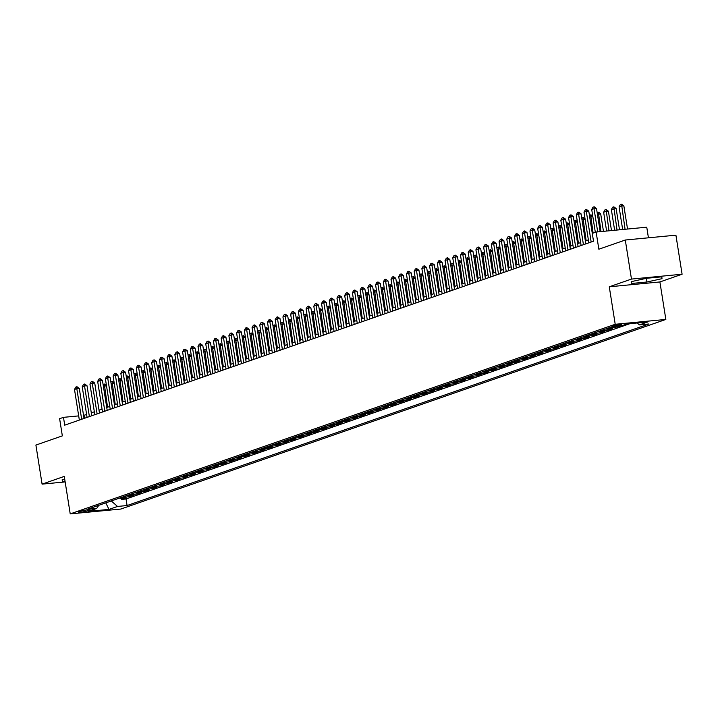 <?xml version="1.0" encoding="UTF-8"?>
<svg xmlns="http://www.w3.org/2000/svg" width="718" height="718" viewBox="0 0 718 718"><rect width="100%" height="100%" fill="white"/><g stroke="black" fill="none" stroke-linecap="round" stroke-linejoin="round"><path stroke-width="1.08" d="M612.463 326.107A5.089 0.538 171 0 0 611.817 326.484A5.089 0.538 171 0 0 615.604 326.403A5.089 0.538 171 0 0 621.223 325.272A5.089 0.538 171 0 0 621.869 324.886A5.089 0.538 171 0 0 618.081 324.967A5.089 0.538 171 0 0 612.463 326.107M648.435 237.811L646.756 227.193L596.128 232.04L592.269 233.377L593.508 241.194L64.719 425.164L63.48 417.346L59.621 418.693L62.34 435.88L35.9 445.07L42.084 484.129L65.15 481.922M682.1 274.231L675.916 235.181L625.288 240.018L631.472 279.078L609.277 286.796L615.218 324.285L665.846 319.438L659.905 281.95L682.1 274.231L631.472 279.078M615.218 324.285L70.22 513.891L120.839 509.053L665.846 319.438M119.376 498.139A6.363 5.457 70.8 0 0 121.1 498.274L126.099 497.798L121.459 499.405L121.279 498.256M122.464 497.062A6.363 5.457 70.8 0 0 124.187 497.197L129.186 496.721L128.998 495.573M129.186 496.721L133.817 495.115L128.818 495.591A6.363 5.457 70.8 0 1 127.095 495.447M134.813 492.763A6.363 5.457 70.8 0 0 136.537 492.907L141.536 492.422L136.905 494.038L136.716 492.889M142.532 490.08A6.363 5.457 70.8 0 0 144.255 490.215L149.254 489.739L144.623 491.354L144.444 490.206M150.259 487.396A6.363 5.457 70.8 0 0 151.983 487.531L156.973 487.055L152.342 488.671L152.162 487.513M157.978 484.704A6.363 5.457 70.8 0 0 159.701 484.847L164.691 484.372L160.06 485.978L159.881 484.829M165.696 482.02A6.363 5.457 70.8 0 0 167.42 482.164L172.41 481.688L167.779 483.295L167.599 482.146M173.415 479.337A6.363 5.457 70.8 0 0 175.138 479.48L180.128 478.996L175.497 480.611L175.318 479.462M181.133 476.653A6.363 5.457 70.8 0 0 182.857 476.788L187.847 476.312L183.216 477.928L183.036 476.77M188.852 473.961A6.363 5.457 70.8 0 0 190.575 474.104L195.574 473.629L190.943 475.235L190.755 474.086M196.57 471.277A6.363 5.457 70.8 0 0 198.294 471.421L203.293 470.945L198.662 472.552L198.473 471.403M204.289 468.594A6.363 5.457 70.8 0 0 206.012 468.737L211.011 468.253L206.38 469.868L206.192 468.719M212.016 465.91A6.363 5.457 70.8 0 0 213.74 466.045L218.73 465.569L214.099 467.185L213.919 466.027M219.735 463.218A6.363 5.457 70.8 0 0 221.458 463.361L226.448 462.886L221.817 464.492L221.638 463.343M227.453 460.534A6.363 5.457 70.8 0 0 229.177 460.678L234.167 460.202L229.536 461.809L229.356 460.66M235.172 457.851A6.363 5.457 70.8 0 0 236.895 457.994L241.885 457.51L237.254 459.125L237.075 457.976M242.89 455.167A6.363 5.457 70.8 0 0 244.614 455.302L249.604 454.826L244.973 456.442L244.793 455.284M250.609 452.484A6.363 5.457 70.8 0 0 252.332 452.618L257.331 452.143L252.691 453.749L252.512 452.6M258.327 449.791A6.363 5.457 70.8 0 0 260.051 449.935L265.05 449.459L260.419 451.066L260.23 449.917M266.046 447.108A6.363 5.457 70.8 0 0 267.769 447.251L272.768 446.767L268.137 448.382L267.949 447.233M273.764 444.424A6.363 5.457 70.8 0 0 275.488 444.559L280.487 444.083L275.856 445.699L275.676 444.541M281.492 441.741A6.363 5.457 70.8 0 0 283.215 441.875L288.205 441.399L283.574 443.006L283.395 441.857M289.21 439.048A6.363 5.457 70.8 0 0 290.934 439.192L295.924 438.716L291.293 440.322L291.113 439.174M296.929 436.364A6.363 5.457 70.8 0 0 298.652 436.508L303.642 436.023L299.011 437.639L298.832 436.49M304.647 433.681A6.363 5.457 70.8 0 0 306.371 433.816L311.361 433.34L306.73 434.955L306.55 433.798M312.366 430.997A6.363 5.457 70.8 0 0 314.089 431.132L319.088 430.656L314.448 432.263L314.269 431.114M320.084 428.305A6.363 5.457 70.8 0 0 321.808 428.449L326.807 427.973L322.176 429.579L321.987 428.431M327.803 425.621A6.363 5.457 70.8 0 0 329.526 425.765L334.525 425.28L329.894 426.896L329.706 425.747M335.521 422.938A6.363 5.457 70.8 0 0 337.245 423.073L342.244 422.597L337.613 424.212L337.424 423.064M343.249 420.254A6.363 5.457 70.8 0 0 344.972 420.389L349.962 419.913L345.331 421.529L345.152 420.371M350.967 417.562A6.363 5.457 70.8 0 0 352.691 417.705L357.681 417.23L353.05 418.836L352.87 417.688M358.686 414.878A6.363 5.457 70.8 0 0 360.409 415.022L365.399 414.537L360.768 416.153L360.589 415.004M366.404 412.195A6.363 5.457 70.8 0 0 368.128 412.329L373.118 411.854L368.487 413.469L368.307 412.32M374.123 409.511A6.363 5.457 70.8 0 0 375.846 409.646L380.836 409.17L376.205 410.786L376.026 409.628M381.841 406.819A6.363 5.457 70.8 0 0 383.565 406.962L388.564 406.487L383.933 408.093L383.744 406.944M389.56 404.135A6.363 5.457 70.8 0 0 391.283 404.279L396.282 403.803L391.651 405.41L391.463 404.261M397.278 401.452A6.363 5.457 70.8 0 0 399.002 401.595L404.001 401.111L399.37 402.726L399.181 401.577M404.997 398.768A6.363 5.457 70.8 0 0 406.72 398.903L411.719 398.427L407.088 400.043L406.909 398.885M412.724 396.076A6.363 5.457 70.8 0 0 414.448 396.219L419.438 395.744L414.807 397.35L414.627 396.201M420.443 393.392A6.363 5.457 70.8 0 0 422.166 393.536L427.156 393.06L422.525 394.667L422.346 393.518M428.161 390.709A6.363 5.457 70.8 0 0 429.885 390.852L434.875 390.368L430.244 391.983L430.064 390.834M435.88 388.025A6.363 5.457 70.8 0 0 437.603 388.16L442.593 387.684L437.962 389.3L437.783 388.142M443.598 385.342A6.363 5.457 70.8 0 0 445.322 385.476L450.321 385.001L445.681 386.607L445.501 385.458M451.317 382.649A6.363 5.457 70.8 0 0 453.04 382.793L458.039 382.317L453.408 383.924L453.22 382.775M459.035 379.966A6.363 5.457 70.8 0 0 460.759 380.109L465.758 379.625L461.127 381.24L460.938 380.091M466.754 377.282A6.363 5.457 70.8 0 0 468.477 377.417L473.476 376.941L468.845 378.557L468.666 377.399M474.481 374.599A6.363 5.457 70.8 0 0 476.205 374.733L481.195 374.257L476.564 375.864L476.384 374.715M482.2 371.906A6.363 5.457 70.8 0 0 483.923 372.05L488.913 371.574L484.282 373.18L484.103 372.032M489.918 369.223A6.363 5.457 70.8 0 0 491.642 369.366L496.632 368.881L492.001 370.497L491.821 369.348M497.637 366.539A6.363 5.457 70.8 0 0 499.36 366.674L504.35 366.198L499.719 367.813L499.54 366.656M505.355 363.855A6.363 5.457 70.8 0 0 507.079 363.99L512.069 363.514L507.438 365.121L507.258 363.972M513.074 361.163A6.363 5.457 70.8 0 0 514.797 361.307L519.796 360.831L515.165 362.437L514.977 361.289M520.792 358.479A6.363 5.457 70.8 0 0 522.516 358.623L527.515 358.138L522.884 359.754L522.695 358.605M528.511 355.796A6.363 5.457 70.8 0 0 530.234 355.931L535.233 355.455L530.602 357.07L530.414 355.922M536.238 353.112A6.363 5.457 70.8 0 0 537.962 353.247L542.952 352.771L538.32 354.387L538.141 353.229M543.957 350.42A6.363 5.457 70.8 0 0 545.68 350.564L550.67 350.088L546.039 351.694L545.86 350.546M551.675 347.736A6.363 5.457 70.8 0 0 553.399 347.88L558.389 347.395L553.757 349.011L553.578 347.862M559.394 345.053A6.363 5.457 70.8 0 0 561.117 345.187L566.107 344.712L561.476 346.327L561.296 345.178M567.112 342.369A6.363 5.457 70.8 0 0 568.835 342.504L573.826 342.028L569.195 343.644L569.015 342.486M574.831 339.677A6.363 5.457 70.8 0 0 576.554 339.82L581.553 339.345L576.913 340.951L576.734 339.802M582.549 336.993A6.363 5.457 70.8 0 0 584.272 337.137L589.272 336.661L584.64 338.268L584.452 337.119M590.268 334.31A6.363 5.457 70.8 0 0 591.991 334.453L596.99 333.969L592.359 335.584L592.17 334.435M597.986 331.626A6.363 5.457 70.8 0 0 599.71 331.761L604.709 331.285L600.077 332.901L599.898 331.743M605.714 328.934A6.363 5.457 70.8 0 0 607.437 329.077L612.427 328.602L607.796 330.208L607.616 329.059M616.897 327.04L615.461 327.184M87.587 510.884L89.283 510.301A4.927 0.521 171 0 0 89.912 509.933A4.927 0.521 171 0 0 86.241 510.004A4.927 0.521 171 0 0 80.802 511.108L79.097 511.701A4.927 0.521 171 0 0 78.468 512.069A4.927 0.521 171 0 0 82.148 511.988A4.927 0.521 171 0 0 87.587 510.884L87.425 509.87M111.299 500.949L117.51 506.45L127.086 505.535L648.928 323.98L639.352 324.895L647.842 321.942L627.047 323.935L618.557 326.887L608.972 327.803L87.129 509.358L96.715 508.434L98.788 505.301M117.51 506.45L109.019 509.403L88.215 511.395L96.715 508.434M121.459 499.405L126.045 498.974L629.973 323.647M615.514 327.525L610.524 328A6.363 5.457 -109.2 0 1 608.801 327.866M607.796 330.208L602.797 330.693A6.363 5.457 -109.2 0 1 601.083 330.549M600.077 332.901L595.078 333.376A6.363 5.457 -109.2 0 1 593.355 333.233M592.359 335.584L587.36 336.06A6.363 5.457 -109.2 0 1 585.637 335.925M584.64 338.268L579.641 338.743A6.363 5.457 -109.2 0 1 577.918 338.609M576.913 340.951L571.923 341.436A6.363 5.457 -109.2 0 1 570.2 341.292M569.195 343.644L564.204 344.119A6.363 5.457 -109.2 0 1 562.481 343.976M561.476 346.327L556.486 346.803A6.363 5.457 -109.2 0 1 554.763 346.659M553.757 349.011L548.767 349.486A6.363 5.457 -109.2 0 1 547.044 349.352M546.039 351.694L541.049 352.179A6.363 5.457 -109.2 0 1 539.326 352.035M538.32 354.387L533.321 354.863A6.363 5.457 -109.2 0 1 531.598 354.719M530.602 357.07L525.603 357.546A6.363 5.457 -109.2 0 1 523.88 357.402M522.884 359.754L517.884 360.23A6.363 5.457 -109.2 0 1 516.161 360.095M515.165 362.437L510.166 362.913A6.363 5.457 -109.2 0 1 508.443 362.778M507.438 365.121L502.447 365.606A6.363 5.457 -109.2 0 1 500.724 365.462M499.719 367.813L494.729 368.289A6.363 5.457 -109.2 0 1 493.006 368.146M492.001 370.497L487.01 370.973A6.363 5.457 -109.2 0 1 485.287 370.838M484.282 373.18L479.292 373.656A6.363 5.457 -109.2 0 1 477.569 373.522M476.564 375.864L471.564 376.349A6.363 5.457 -109.2 0 1 469.841 376.205M468.845 378.557L463.846 379.032A6.363 5.457 -109.2 0 1 462.123 378.889M461.127 381.24L456.127 381.716A6.363 5.457 -109.2 0 1 454.404 381.581M453.408 383.924L448.409 384.399A6.363 5.457 -109.2 0 1 446.686 384.265M445.681 386.607L440.69 387.092A6.363 5.457 -109.2 0 1 438.967 386.948M437.962 389.3L432.972 389.775A6.363 5.457 -109.2 0 1 431.249 389.632M430.244 391.983L425.253 392.459A6.363 5.457 -109.2 0 1 423.53 392.324M422.525 394.667L417.535 395.142A6.363 5.457 -109.2 0 1 415.812 395.008M414.807 397.35L409.816 397.835A6.363 5.457 -109.2 0 1 408.093 397.691M407.088 400.043L402.089 400.518A6.363 5.457 -109.2 0 1 400.366 400.375M399.37 402.726L394.37 403.202A6.363 5.457 -109.2 0 1 392.647 403.067M391.651 405.41L386.652 405.885A6.363 5.457 -109.2 0 1 384.929 405.751M383.933 408.093L378.933 408.578A6.363 5.457 -109.2 0 1 377.21 408.434M376.205 410.786L371.215 411.261A6.363 5.457 -109.2 0 1 369.492 411.118M368.487 413.469L363.496 413.945A6.363 5.457 -109.2 0 1 361.773 413.801M360.768 416.153L355.778 416.628A6.363 5.457 -109.2 0 1 354.055 416.494M353.05 418.836L348.059 419.321A6.363 5.457 -109.2 0 1 346.336 419.177M345.331 421.529L340.332 422.004A6.363 5.457 -109.2 0 1 338.609 421.861M337.613 424.212L332.613 424.688A6.363 5.457 -109.2 0 1 330.89 424.544M329.894 426.896L324.895 427.372A6.363 5.457 -109.2 0 1 323.172 427.237M322.176 429.579L317.176 430.055A6.363 5.457 -109.2 0 1 315.453 429.92M314.448 432.263L309.458 432.748A6.363 5.457 -109.2 0 1 307.735 432.604M306.73 434.955L301.739 435.431A6.363 5.457 -109.2 0 1 300.016 435.287M299.011 437.639L294.021 438.115A6.363 5.457 -109.2 0 1 292.298 437.98M291.293 440.322L286.303 440.798A6.363 5.457 -109.2 0 1 284.579 440.664M283.574 443.006L278.584 443.491A6.363 5.457 -109.2 0 1 276.861 443.347M275.856 445.699L270.857 446.174A6.363 5.457 -109.2 0 1 269.133 446.031M268.137 448.382L263.138 448.858A6.363 5.457 -109.2 0 1 261.415 448.723M260.419 451.066L255.42 451.541A6.363 5.457 -109.2 0 1 253.696 451.407M252.691 453.749L247.701 454.234A6.363 5.457 -109.2 0 1 245.978 454.09M244.973 456.442L239.983 456.917A6.363 5.457 -109.2 0 1 238.259 456.774M237.254 459.125L232.264 459.601A6.363 5.457 -109.2 0 1 230.541 459.466M229.536 461.809L224.546 462.284A6.363 5.457 -109.2 0 1 222.822 462.15M221.817 464.492L216.827 464.977A6.363 5.457 -109.2 0 1 215.104 464.833M214.099 467.185L209.1 467.66A6.363 5.457 -109.2 0 1 207.376 467.517M206.38 469.868L201.381 470.344A6.363 5.457 -109.2 0 1 199.658 470.209M198.662 472.552L193.663 473.027A6.363 5.457 -109.2 0 1 191.939 472.893M190.943 475.235L185.944 475.72A6.363 5.457 -109.2 0 1 184.221 475.576M183.216 477.928L178.226 478.403A6.363 5.457 -109.2 0 1 176.502 478.26M175.497 480.611L170.507 481.087A6.363 5.457 -109.2 0 1 168.784 480.943M167.779 483.295L162.789 483.77A6.363 5.457 -109.2 0 1 161.065 483.636M160.06 485.978L155.07 486.463A6.363 5.457 -109.2 0 1 153.347 486.319M152.342 488.671L147.343 489.146A6.363 5.457 -109.2 0 1 145.628 489.003M144.623 491.354L139.624 491.83A6.363 5.457 -109.2 0 1 137.901 491.686M136.905 494.038L131.906 494.514A6.363 5.457 -109.2 0 1 130.182 494.379M596.128 232.04L598.848 249.218L625.288 240.018M70.22 513.891L64.279 476.402L42.084 484.129M86.609 414.474L83.557 415.426M78.693 415.893L63.48 417.346M588.383 239.911L585.35 240.961M580.665 242.594L577.631 243.653M572.946 245.278L569.913 246.337M565.228 247.97L562.194 249.02M557.509 250.654L554.467 251.704M549.782 253.337L546.748 254.396M542.063 256.021L539.03 257.08M534.345 258.704L531.311 259.763M526.626 261.397L523.593 262.447M518.908 264.08L515.874 265.139M511.189 266.764L508.156 267.823M503.471 269.447L500.437 270.506M495.752 272.14L492.719 273.19M488.025 274.823L484.991 275.883M480.306 277.507L477.273 278.566M472.588 280.191L469.554 281.25M464.869 282.883L461.836 283.933M457.151 285.567L454.117 286.617M449.432 288.25L446.399 289.309M441.714 290.934L438.68 291.993M433.995 293.626L430.962 294.676M426.277 296.31L423.234 297.36M418.549 298.993L415.516 300.052M410.831 301.677L407.797 302.736M403.112 304.369L400.079 305.419M395.394 307.053L392.36 308.103M387.675 309.736L384.642 310.795M379.957 312.42L376.923 313.479M372.238 315.112L369.205 316.162M364.52 317.796L361.486 318.846M356.792 320.479L353.759 321.538M349.074 323.163L346.04 324.222M341.355 325.846L338.322 326.905M333.637 328.539L330.603 329.589M325.918 331.222L322.885 332.281M318.2 333.906L315.166 334.965M310.481 336.589L307.448 337.648M302.763 339.282L299.729 340.332M295.035 341.965L292.002 343.024M287.317 344.649L284.283 345.708M279.598 347.332L276.565 348.392M271.88 350.025L268.846 351.075M264.161 352.709L261.128 353.768M256.443 355.392L253.409 356.451M248.724 358.076L245.691 359.135M241.006 360.768L237.972 361.818M233.287 363.452L230.245 364.502M225.56 366.135L222.526 367.194M217.841 368.819L214.808 369.878M210.123 371.511L207.089 372.561M202.404 374.195L199.371 375.245M194.686 376.878L191.652 377.937M186.967 379.562L183.934 380.621M179.249 382.254L176.215 383.304M171.53 384.938L168.497 385.988M163.803 387.621L160.769 388.68M156.084 390.305L153.051 391.364M148.366 392.988L145.332 394.047M140.647 395.681L137.614 396.731M132.929 398.364L129.895 399.423M125.21 401.048L122.177 402.107M117.492 403.731L114.458 404.79M109.773 406.424L106.74 407.474M102.055 409.107L99.012 410.166M94.327 411.791L91.294 412.85M84.464 418.289L84.006 415.39M126.045 498.974L127.086 505.535M639.352 324.895L637.171 322.965M105.77 502.869L109.019 509.403M64.71 479.112L62.188 479.669L62.358 481.536L65.051 481.275M609.277 286.796L659.905 281.95M646.577 278.279L631.508 281.6L631.678 283.466L646.927 282.003L661.996 278.683L661.825 276.825L646.577 278.279M661.709 276.834L661.996 278.683M646.344 278.333L646.927 282.003M79.348 420.066L74.501 389.434L75.785 387.11L76.943 386.706L76.817 388.635L79.276 388.393L84.033 418.441M74.501 389.434L76.817 388.635L81.664 419.258M76.943 386.706L79.276 388.393M103.105 384.57L104.72 384.049L106.479 385.629M106.506 385.79L103.383 386.293M107.538 407.196L104.307 384.085M87.075 417.382L82.22 386.751L83.503 384.426L84.661 384.022L84.536 385.943L86.995 385.71L91.76 415.749M82.22 386.751L84.536 385.943L89.391 416.575M84.661 384.022L86.995 385.71M94.794 414.699L89.938 384.067L91.222 381.734L92.38 381.33L92.254 383.259L94.722 383.026L99.479 413.065M89.938 384.067L92.254 383.259L97.109 413.891M92.38 381.33L94.722 383.026M102.512 412.015L97.657 381.384L98.94 379.05L100.098 378.646L99.973 380.576L102.441 380.343L107.197 410.382M97.657 381.384L99.973 380.576L104.828 411.208M100.098 378.646L102.441 380.343M110.231 409.323L105.375 378.691L106.659 376.367L107.817 375.963L107.691 377.892L110.159 377.65L114.916 407.698M105.375 378.691L107.691 377.892L112.546 408.515M107.817 375.963L110.159 377.65M110.823 381.877L112.439 381.366L114.198 382.945M114.225 383.107L111.102 383.609M115.257 404.512L112.026 381.402M118.551 379.194L120.157 378.673L121.916 380.253M121.943 380.423L118.82 380.917M122.975 401.829L119.744 378.718M126.269 376.51L127.876 375.99L129.635 377.569M129.662 377.731L126.539 378.233M130.694 399.145L127.463 376.026M133.988 373.827L135.594 373.306L137.353 374.886M137.38 375.047L134.257 375.55M138.412 396.453L135.181 373.342M117.949 406.639L113.094 376.008L114.377 373.683L115.544 373.279L115.418 375.2L117.878 374.967L122.634 405.006M113.094 376.008L115.418 375.2L120.265 405.832M115.544 373.279L117.878 374.967M141.706 371.134L143.313 370.623L145.072 372.202M145.099 372.364L141.976 372.866M146.131 393.769L142.909 370.659M125.668 403.956L120.821 373.324L122.105 370.991L123.263 370.587L123.137 372.516L125.596 372.283L130.353 402.322M120.821 373.324L123.137 372.516L127.983 403.148M123.263 370.587L125.596 372.283M149.425 368.451L151.031 367.93L152.79 369.51M152.817 369.68L149.694 370.183M153.858 391.086L150.627 367.975M133.386 401.272L128.54 370.641L129.823 368.307L130.981 367.903L130.856 369.833L133.315 369.599L138.071 399.639M128.54 370.641L130.856 369.833L135.702 400.464M130.981 367.903L133.315 369.599M157.143 365.767L158.759 365.247L160.518 366.826M160.536 366.988L157.422 367.49M161.577 388.402L158.346 365.282M141.105 398.58L136.258 367.957L137.542 365.624L138.7 365.22L138.574 367.149L141.033 366.907L145.79 396.955M136.258 367.957L138.574 367.149L143.421 397.781M138.7 365.22L141.033 366.907M164.862 363.084L166.477 362.563L168.236 364.143M168.263 364.304L165.14 364.807M169.295 385.71L166.064 362.599M148.823 395.896L143.977 365.265L145.26 362.94L146.418 362.536L146.292 364.466L148.752 364.223L153.517 394.263M143.977 365.265L146.292 364.466L151.148 395.088M146.418 362.536L148.752 364.223M172.58 360.391L174.196 359.88L175.955 361.459M175.982 361.621L172.858 362.123M177.014 383.026L173.783 359.915M156.551 393.213L151.695 362.581L152.979 360.248L154.137 359.853L154.011 361.773L156.479 361.54L161.236 391.579M151.695 362.581L154.011 361.773L158.866 392.405M154.137 359.853L156.479 361.54M180.299 357.708L181.914 357.187L183.673 358.767M183.7 358.937L180.577 359.44M184.732 380.343L181.501 357.232M164.269 390.529L159.414 359.897L160.697 357.564L161.855 357.16L161.729 359.09L164.198 358.856L168.954 388.896M159.414 359.897L161.729 359.09L166.585 389.721M161.855 357.16L164.198 358.856M188.026 355.024L189.633 354.504L191.392 356.083M191.419 356.254L188.296 356.747M192.451 377.659L189.22 354.548M171.988 387.837L167.132 357.214L168.416 354.88L169.574 354.477L169.448 356.406L171.916 356.173L176.673 386.212M167.132 357.214L169.448 356.406L174.303 387.038M169.574 354.477L171.916 356.173M195.745 352.341L197.351 351.82L199.11 353.4M199.137 353.561L196.014 354.064M200.169 374.967L196.938 351.856M179.706 385.153L174.851 354.521L176.134 352.197L177.292 351.793L177.166 353.723L179.635 353.48L184.391 383.52M174.851 354.521L177.166 353.723L182.022 384.345M177.292 351.793L179.635 353.48M187.425 382.47L182.578 351.838L183.862 349.504L185.02 349.11L184.894 351.03L187.353 350.797L192.11 380.836M182.578 351.838L184.894 351.03L189.74 381.662M185.02 349.11L187.353 350.797M195.143 379.786L190.297 349.154L191.58 346.821L192.738 346.417L192.612 348.347L195.072 348.113L199.828 378.153M190.297 349.154L192.612 348.347L197.459 378.978M192.738 346.417L195.072 348.113M202.862 377.094L198.015 346.471L199.299 344.137L200.457 343.734L200.331 345.663L202.79 345.43L207.547 375.469M198.015 346.471L200.331 345.663L205.177 376.295M200.457 343.734L202.79 345.43M210.58 374.41L205.734 343.778L207.017 341.454L208.175 341.05L208.049 342.98L210.509 342.737L215.274 372.786M205.734 343.778L208.049 342.98L212.896 373.602M208.175 341.05L210.509 342.737M218.308 371.727L213.452 341.095L214.736 338.761L215.894 338.366L215.768 340.287L218.227 340.054L222.993 370.093M213.452 341.095L215.768 340.287L220.623 370.919M215.894 338.366L218.227 340.054M226.026 369.043L221.171 338.411L222.454 336.078L223.612 335.674L223.486 337.604L225.955 337.37L230.711 367.41M221.171 338.411L223.486 337.604L228.342 368.235M223.612 335.674L225.955 337.37M233.745 366.351L228.889 335.728L230.173 333.394L231.331 332.99L231.205 334.92L233.673 334.687L238.43 364.726M228.889 335.728L231.205 334.92L236.06 365.552M231.331 332.99L233.673 334.687M241.463 363.667L236.608 333.035L237.891 330.711L239.049 330.307L238.923 332.237L241.392 331.994L246.148 362.043M236.608 333.035L238.923 332.237L243.779 362.859M239.049 330.307L241.392 331.994M249.182 360.983L244.326 330.352L245.619 328.027L246.777 327.623L246.651 329.544L249.11 329.311L253.867 359.35M244.326 330.352L246.651 329.544L251.497 360.176M246.777 327.623L249.11 329.311M256.9 358.3L252.054 327.668L253.337 325.335L254.495 324.931L254.369 326.861L256.829 326.627L261.585 356.666M252.054 327.668L254.369 326.861L259.216 357.492M254.495 324.931L256.829 326.627M264.619 355.607L259.772 324.985L261.056 322.651L262.214 322.247L262.088 324.177L264.547 323.944L269.304 353.983M259.772 324.985L262.088 324.177L266.934 354.809M262.214 322.247L264.547 323.944M272.337 352.924L267.491 322.292L268.774 319.968L269.932 319.564L269.806 321.493L272.266 321.251L277.022 351.299M267.491 322.292L269.806 321.493L274.653 352.116M269.932 319.564L272.266 321.251M280.065 350.24L275.209 319.609L276.493 317.284L277.651 316.88L277.525 318.801L279.984 318.568L284.75 348.607M275.209 319.609L277.525 318.801L282.38 349.433M277.651 316.88L279.984 318.568M287.783 347.557L282.928 316.925L284.211 314.592L285.369 314.188L285.243 316.117L287.712 315.884L292.468 345.923M282.928 316.925L285.243 316.117L290.099 346.749M285.369 314.188L287.712 315.884M295.502 344.873L290.646 314.242L291.93 311.908L293.088 311.504L292.962 313.434L295.43 313.201L300.187 343.24M290.646 314.242L292.962 313.434L297.817 344.066M293.088 311.504L295.43 313.201M303.22 342.181L298.365 311.549L299.648 309.225L300.806 308.821L300.68 310.75L303.149 310.508L307.905 340.556M298.365 311.549L300.68 310.75L305.536 341.373M300.806 308.821L303.149 310.508M310.939 339.497L306.083 308.866L307.367 306.541L308.525 306.137L308.399 308.058L310.867 307.825L315.624 337.864M306.083 308.866L308.399 308.058L313.254 338.69M308.525 306.137L310.867 307.825M318.657 336.814L313.811 306.182L315.094 303.849L316.252 303.445L316.126 305.374L318.586 305.141L323.342 335.18M313.811 306.182L316.126 305.374L320.973 336.006M316.252 303.445L318.586 305.141M326.376 334.13L321.529 303.499L322.813 301.165L323.971 300.761L323.845 302.691L326.304 302.457L331.061 332.497M321.529 303.499L323.845 302.691L328.691 333.323M323.971 300.761L326.304 302.457M334.094 331.438L329.248 300.815L330.531 298.482L331.689 298.078L331.563 300.007L334.023 299.765L338.779 329.813M329.248 300.815L331.563 300.007L336.41 330.639M331.689 298.078L334.023 299.765M341.813 328.754L336.966 298.123L338.25 295.798L339.408 295.394L339.282 297.315L341.741 297.081L346.507 327.121M336.966 298.123L339.282 297.315L344.128 327.946M339.408 295.394L341.741 297.081M349.54 326.071L344.685 295.439L345.968 293.106L347.126 292.702L347 294.631L349.46 294.398L354.225 324.437M344.685 295.439L347 294.631L351.856 325.263M347.126 292.702L349.46 294.398M357.259 323.387L352.403 292.756L353.687 290.422L354.845 290.018L354.719 291.948L357.187 291.714L361.944 321.754M352.403 292.756L354.719 291.948L359.574 322.579M354.845 290.018L357.187 291.714M364.977 320.695L360.122 290.072L361.405 287.738L362.563 287.335L362.437 289.264L364.906 289.031L369.662 319.07M360.122 290.072L362.437 289.264L367.293 319.896M362.563 287.335L364.906 289.031M372.696 318.011L367.84 287.379L369.124 285.055L370.282 284.651L370.156 286.581L372.624 286.338L377.381 316.378M367.84 287.379L370.156 286.581L375.011 317.203M370.282 284.651L372.624 286.338M380.414 315.328L375.568 284.696L376.851 282.362L378.009 281.968L377.883 283.888L380.343 283.655L385.099 313.694M375.568 284.696L377.883 283.888L382.73 314.52M378.009 281.968L380.343 283.655M388.133 312.644L383.286 282.012L384.57 279.679L385.728 279.275L385.602 281.205L388.061 280.971L392.818 311.011M383.286 282.012L385.602 281.205L390.448 311.836M385.728 279.275L388.061 280.971M395.851 309.952L391.005 279.329L392.288 276.995L393.446 276.592L393.32 278.521L395.78 278.288L400.536 308.327M391.005 279.329L393.32 278.521L398.167 309.153M393.446 276.592L395.78 278.288M403.57 307.268L398.723 276.636L400.007 274.312L401.165 273.908L401.039 275.838L403.498 275.595L408.255 305.644M398.723 276.636L401.039 275.838L405.885 306.46M401.165 273.908L403.498 275.595M411.297 304.585L406.442 273.953L407.725 271.619L408.883 271.224L408.757 273.145L411.217 272.912L415.982 302.951M406.442 273.953L408.757 273.145L413.613 303.777M408.883 271.224L411.217 272.912M419.016 301.901L414.16 271.269L415.444 268.936L416.602 268.532L416.476 270.462L418.944 270.228L423.701 300.268M414.16 271.269L416.476 270.462L421.331 301.093M416.602 268.532L418.944 270.228M426.734 299.209L421.879 268.586L423.162 266.252L424.32 265.848L424.194 267.778L426.663 267.545L431.419 297.584M421.879 268.586L424.194 267.778L429.05 298.41M424.32 265.848L426.663 267.545M434.453 296.525L429.597 265.893L430.881 263.569L432.039 263.165L431.913 265.095L434.381 264.852L439.138 294.901M429.597 265.893L431.913 265.095L436.768 295.717M432.039 263.165L434.381 264.852M442.171 293.841L437.316 263.21L438.599 260.885L439.757 260.481L439.631 262.402L442.1 262.169L446.856 292.208M437.316 263.21L439.631 262.402L444.487 293.034M439.757 260.481L442.1 262.169M449.89 291.158L445.043 260.526L446.327 258.193L447.485 257.789L447.359 259.719L449.818 259.485L454.575 289.525M445.043 260.526L447.359 259.719L452.205 290.35M447.485 257.789L449.818 259.485M457.608 288.465L452.762 257.843L454.045 255.509L455.203 255.105L455.077 257.035L457.537 256.802L462.293 286.841M452.762 257.843L455.077 257.035L459.924 287.667M455.203 255.105L457.537 256.802M203.463 349.648L205.07 349.136L206.829 350.716M206.856 350.878L203.732 351.38M207.888 372.283L204.666 349.172M211.182 346.965L212.788 346.444L214.547 348.024M214.574 348.194L211.451 348.697M215.615 369.599L212.384 346.489M218.9 344.281L220.516 343.76L222.266 345.34M222.293 345.511L219.178 346.004M223.334 366.916L220.103 343.805M226.619 341.597L228.234 341.077L229.993 342.657M230.011 342.818L226.897 343.321M231.052 364.223L227.821 341.113M234.337 338.905L235.953 338.393L237.712 339.973M237.739 340.135L234.615 340.637M238.771 361.54L235.54 338.429M242.056 336.221L243.671 335.701L245.43 337.289M245.457 337.451L242.334 337.954M246.489 358.856L243.258 335.746M249.783 333.538L251.39 333.017L253.149 334.597M253.176 334.767L250.052 335.261M254.208 356.173L250.977 333.062M257.502 330.854L259.108 330.334L260.867 331.913M260.894 332.075L257.771 332.578M261.926 353.48L258.695 330.37M265.22 328.171L266.827 327.65L268.586 329.23M268.613 329.391L265.489 329.894M269.645 350.797L266.414 327.686M272.939 325.478L274.545 324.958L276.304 326.546M276.331 326.708L273.208 327.211M277.363 348.113L274.141 325.003M280.657 322.795L282.264 322.274L284.023 323.854M284.05 324.024L280.926 324.518M285.091 345.43L281.86 322.319M288.376 320.111L289.991 319.591L291.75 321.17M291.768 321.332L288.654 321.835M292.809 342.737L289.578 319.627M296.094 317.428L297.71 316.907L299.469 318.487M299.496 318.648L296.372 319.151M300.528 340.054L297.297 316.943M303.813 314.735L305.428 314.224L307.187 315.803M307.214 315.965L304.091 316.467M308.246 337.37L305.015 314.26M311.531 312.052L313.147 311.531L314.906 313.111M314.933 313.281L311.809 313.775M315.965 334.687L312.734 311.576M319.259 309.368L320.865 308.848L322.624 310.427M322.651 310.589L319.528 311.091M323.683 332.003L320.452 308.884M326.977 306.685L328.584 306.164L330.343 307.744M330.37 307.905L327.246 308.408M331.402 329.311L328.171 306.2M334.696 303.992L336.302 303.481L338.061 305.06M338.088 305.222L334.965 305.724M339.12 326.627L335.898 303.517M342.414 301.309L344.021 300.788L345.78 302.368M345.807 302.538L342.683 303.041M346.848 323.944L343.617 300.833M350.133 298.625L351.748 298.105L353.498 299.684M353.525 299.846L350.411 300.348M354.566 321.26L351.335 298.141M357.851 295.942L359.467 295.421L361.226 297.001M361.253 297.162L358.129 297.665M362.285 318.568L359.054 295.457M365.57 293.249L367.185 292.738L368.944 294.317M368.971 294.479L365.848 294.981M370.003 315.884L366.772 292.773M373.288 290.566L374.904 290.045L376.663 291.625M376.69 291.795L373.566 292.298M377.722 313.201L374.491 290.09M381.016 287.882L382.622 287.362L384.381 288.941M384.408 289.112L381.285 289.605M385.44 310.517L382.209 287.406M388.734 285.199L390.341 284.678L392.1 286.258M392.127 286.419L389.003 286.922M393.159 307.825L389.928 284.714M396.453 282.506L398.059 281.994L399.818 283.574M399.845 283.736L396.722 284.238M400.877 305.141L397.655 282.03M404.171 279.823L405.778 279.302L407.537 280.882M407.564 281.052L404.44 281.555M408.596 302.457L405.374 279.347M411.89 277.139L413.496 276.618L415.255 278.198M415.282 278.369L412.159 278.862M416.323 299.774L413.092 276.663M419.608 274.455L421.224 273.935L422.983 275.515M423.001 275.676L419.886 276.179M424.042 297.081L420.811 273.971M427.327 271.763L428.942 271.251L430.701 272.831M430.728 272.993L427.605 273.495M431.76 294.398L428.529 271.287M435.045 269.079L436.661 268.559L438.42 270.147M438.447 270.309L435.323 270.812M439.479 291.714L436.248 268.604M442.764 266.396L444.379 265.875L446.138 267.455M446.165 267.626L443.042 268.119M447.197 289.031L443.966 265.92M450.491 263.712L452.098 263.192L453.857 264.771M453.884 264.933L450.76 265.436M454.916 286.338L451.685 263.228M458.21 261.029L459.816 260.508L461.575 262.088M461.602 262.249L458.479 262.752M462.634 283.655L459.403 260.544M465.928 258.336L467.535 257.816L469.294 259.404M469.321 259.566L466.197 260.069M470.353 280.971L467.131 257.861M473.647 255.653L475.253 255.132L477.012 256.712M477.039 256.882L473.916 257.376M478.08 278.288L474.849 255.177M481.365 252.969L482.981 252.449L484.74 254.028M484.758 254.19L481.643 254.693M485.799 275.595L482.568 252.485M465.327 285.782L460.48 255.15L461.764 252.826L462.922 252.422L462.796 254.351L465.255 254.109L470.012 284.157M460.48 255.15L462.796 254.351L467.642 284.974M462.922 252.422L465.255 254.109M489.084 250.286L490.699 249.765L492.458 251.345M492.485 251.506L489.362 252.009M493.517 272.912L490.286 249.801M473.045 283.098L468.199 252.467L469.482 250.142L470.64 249.738L470.514 251.659L472.974 251.426L477.739 281.465M468.199 252.467L470.514 251.659L475.37 282.291M470.64 249.738L472.974 251.426M496.802 247.593L498.418 247.082L500.177 248.661M500.204 248.823L497.08 249.326M501.236 270.228L498.005 247.118M480.773 280.415L475.917 249.783L477.201 247.45L478.359 247.046L478.233 248.975L480.701 248.742L485.458 278.781M475.917 249.783L478.233 248.975L483.088 279.607M478.359 247.046L480.701 248.742M504.521 244.91L506.136 244.389L507.895 245.969M507.922 246.139L504.799 246.633M508.954 267.545L505.723 244.434M488.491 277.722L483.636 247.1L484.919 244.766L486.077 244.362L485.951 246.292L488.42 246.059L493.176 276.098M483.636 247.1L485.951 246.292L490.807 276.924M486.077 244.362L488.42 246.059M512.248 242.226L513.855 241.706L515.614 243.285M515.641 243.447L512.517 243.949M516.673 264.861L513.442 241.742M496.21 275.039L491.354 244.407L492.638 242.083L493.796 241.679L493.67 243.608L496.138 243.366L500.895 273.414M491.354 244.407L493.67 243.608L498.525 274.231M493.796 241.679L496.138 243.366M519.967 239.543L521.573 239.022L523.332 240.602M523.359 240.763L520.236 241.266M524.391 262.169L521.16 239.058M503.928 272.355L499.073 241.724L500.356 239.399L501.514 238.995L501.388 240.916L503.856 240.683L508.613 270.722M499.073 241.724L501.388 240.916L506.244 271.548M501.514 238.995L503.856 240.683M527.685 236.85L529.292 236.339L531.051 237.918M531.078 238.08L527.954 238.582M532.11 259.485L528.888 236.375M511.647 269.672L506.8 239.04L508.084 236.707L509.241 236.303L509.116 238.232L511.575 237.999L516.332 268.038M506.8 239.04L509.116 238.232L513.962 268.864M509.241 236.303L511.575 237.999M535.404 234.167L537.01 233.646L538.769 235.226M538.796 235.396L535.673 235.899M539.828 256.802L536.606 233.691M519.365 266.988L514.519 236.357L515.802 234.023L516.96 233.619L516.834 235.549L519.293 235.316L524.05 265.355M514.519 236.357L516.834 235.549L521.681 266.181M516.96 233.619L519.293 235.316M543.122 231.483L544.729 230.963L546.488 232.542M546.515 232.704L543.4 233.206M547.556 254.118L544.325 230.999M527.084 264.296L522.237 233.664L523.521 231.34L524.678 230.936L524.553 232.865L527.012 232.623L531.769 262.671M522.237 233.664L524.553 232.865L529.399 263.497M524.678 230.936L527.012 232.623M550.841 228.8L552.456 228.279L554.215 229.859M554.233 230.02L551.119 230.523M555.274 251.426L552.043 228.315M534.802 261.612L529.956 230.981L531.239 228.656L532.397 228.252L532.271 230.173L534.73 229.939L539.487 259.979M529.956 230.981L532.271 230.173L537.118 260.805M532.397 228.252L534.73 229.939M558.559 226.107L560.175 225.596L561.934 227.175M561.961 227.337L558.837 227.839M562.993 248.742L559.762 225.631M542.53 258.929L537.674 228.297L538.958 225.964L540.115 225.56L539.99 227.489L542.449 227.256L547.215 257.295M537.674 228.297L539.99 227.489L544.845 258.121M540.115 225.56L542.449 227.256M566.278 223.424L567.893 222.903L569.652 224.483M569.679 224.653L566.556 225.156M570.711 246.059L567.48 222.948M550.248 256.245L545.393 225.614L546.676 223.28L547.834 222.876L547.708 224.806L550.176 224.572L554.933 254.612M545.393 225.614L547.708 224.806L552.564 255.437M547.834 222.876L550.176 224.572M574.005 220.74L575.612 220.22L577.371 221.799M577.398 221.97L574.274 222.463M578.43 243.375L575.199 220.255M557.967 253.553L553.111 222.93L554.395 220.597L555.553 220.193L555.427 222.122L557.895 221.889L562.652 251.928M553.111 222.93L555.427 222.122L560.282 252.754M555.553 220.193L557.895 221.889M581.724 218.057L583.33 217.536L585.089 219.116M585.116 219.277L581.993 219.78M586.148 240.683L582.917 217.572M565.685 250.869L560.83 220.238L562.113 217.913L563.271 217.509L563.145 219.439L565.613 219.196L570.37 249.236M560.83 220.238L563.145 219.439L568.001 250.061M563.271 217.509L565.613 219.196M589.442 215.364L591.049 214.853L592.808 216.432M592.835 216.594L589.711 217.096M593.095 233.09L590.636 214.888M573.404 248.186L568.548 217.554L569.832 215.221L570.998 214.826L570.873 216.746L573.332 216.513L578.089 246.552M568.548 217.554L570.873 216.746L575.719 247.378M570.998 214.826L573.332 216.513M597.161 212.681L598.767 212.16L600.697 213.892L597.43 214.413M603.461 231.34L600.697 213.892M600.993 231.573L598.363 212.205M581.122 245.502L576.276 214.87L577.559 212.537L578.717 212.133L578.591 214.063L581.05 213.829L585.807 243.869M576.276 214.87L578.591 214.063L583.438 244.694M578.717 212.133L581.05 213.829M611.485 230.568L608.415 211.209L605.956 211.442L603.641 212.25L606.611 231.034M603.641 212.25L604.924 209.916L606.082 209.521L608.415 211.209M609.017 230.801L606.082 209.521M588.841 242.81L583.994 212.187L585.278 209.853L586.435 209.45L586.31 211.379L588.769 211.146L592.287 233.377M583.994 212.187L586.31 211.379L591.156 242.011M586.435 209.45L588.769 211.146M619.508 229.805L616.134 208.525L611.359 209.566L614.635 230.263M611.359 209.566L612.642 207.233L613.8 206.829L616.134 208.525M617.04 230.038L613.8 206.829M595.33 232.318L591.713 209.494L592.996 207.17L594.154 206.766L594.028 208.696L596.487 208.453L600.167 231.654M591.713 209.494L594.028 208.696L597.699 231.887M594.154 206.766L596.487 208.453M627.532 229.033L623.852 205.842L621.393 206.075L619.078 206.883L622.659 229.5M619.078 206.883L620.361 204.549L621.519 204.145L623.852 205.842M625.064 229.266L621.519 204.145M124.187 497.197L121.1 498.274M610.524 328L607.437 329.077M602.797 330.693L599.71 331.761M595.078 333.376L591.991 334.453M587.36 336.06L584.272 337.137M579.641 338.743L576.554 339.82M571.923 341.436L568.835 342.504M564.204 344.119L561.117 345.187M556.486 346.803L553.399 347.88M548.767 349.486L545.68 350.564M541.049 352.179L537.962 353.247M533.321 354.863L530.234 355.931M525.603 357.546L522.516 358.623M517.884 360.23L514.797 361.307M510.166 362.913L507.079 363.99M502.447 365.606L499.36 366.674M494.729 368.289L491.642 369.366M487.01 370.973L483.923 372.05M479.292 373.656L476.205 374.733M471.564 376.349L468.477 377.417M463.846 379.032L460.759 380.109M456.127 381.716L453.04 382.793M448.409 384.399L445.322 385.476M440.69 387.092L437.603 388.16M432.972 389.775L429.885 390.852M425.253 392.459L422.166 393.536M417.535 395.142L414.448 396.219M409.816 397.835L406.72 398.903M402.089 400.518L399.002 401.595M394.37 403.202L391.283 404.279M386.652 405.885L383.565 406.962M378.933 408.578L375.846 409.646M371.215 411.261L368.128 412.329M363.496 413.945L360.409 415.022M355.778 416.628L352.691 417.705M348.059 419.321L344.972 420.389M340.332 422.004L337.245 423.073M332.613 424.688L329.526 425.765M324.895 427.372L321.808 428.449M317.176 430.055L314.089 431.132M309.458 432.748L306.371 433.816M301.739 435.431L298.652 436.508M294.021 438.115L290.934 439.192M286.303 440.798L283.215 441.875M278.584 443.491L275.488 444.559M270.857 446.174L267.769 447.251M263.138 448.858L260.051 449.935M255.42 451.541L252.332 452.618M247.701 454.234L244.614 455.302M239.983 456.917L236.895 457.994M232.264 459.601L229.177 460.678M224.546 462.284L221.458 463.361M216.827 464.977L213.74 466.045M209.1 467.66L206.012 468.737M201.381 470.344L198.294 471.421M193.663 473.027L190.575 474.104M185.944 475.72L182.857 476.788M178.226 478.403L175.138 479.48M170.507 481.087L167.42 482.164M162.789 483.77L159.701 484.847M155.07 486.463L151.983 487.531M147.343 489.146L144.255 490.215M139.624 491.83L136.537 492.907M131.906 494.514L128.818 495.591M89.203 509.78L89.283 510.301"/></g></svg>
